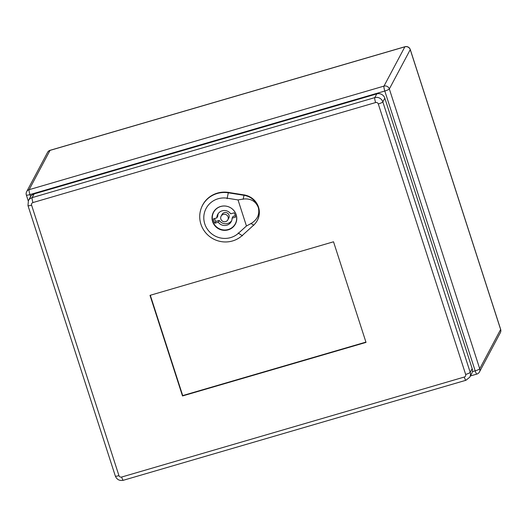 <?xml version="1.0" encoding="UTF-8"?>
<svg xmlns="http://www.w3.org/2000/svg" width="527" height="527" viewBox="0 0 527 527"><rect width="100%" height="100%" fill="white"/><g stroke="black" fill="none" stroke-linecap="round" stroke-linejoin="round"><path stroke-width="0.79" d="M227.868 219.805L228.797 218.059A3.834 3.729 -152 0 0 227.163 212.967A3.834 3.729 -152 0 0 222.032 214.456L221.096 216.208A3.834 3.729 -152 0 0 225.642 221.603A3.834 3.729 -152 0 0 226.235 214.72A3.834 3.729 -152 0 0 221.096 216.208M258.302 207.467C259.883 214.179 257.492 219.528 251.115 223.501L246.445 225.984L238.033 199.931L243.217 199.048C250.635 198.297 255.661 201.103 258.302 207.467A17.641 17.147 -152 0 0 244.008 195.306L228.316 192.803A25.289 24.585 -152 0 0 201.103 208.6A25.289 24.585 -152 0 0 211.241 237.69A25.289 24.585 -152 0 0 242.137 235.595L253.645 225.154A17.641 17.147 -152 0 0 255.852 222.723A17.641 17.147 -152 0 0 258.302 207.467M228.178 229.864A12.464 12.114 28 0 1 214.937 225.813A12.464 12.114 28 0 1 213.395 212.315A12.464 12.114 28 0 1 230.088 207.473A12.464 12.114 28 0 1 235.398 224.021A12.464 12.114 28 0 1 228.178 229.864M255.852 222.723L256.063 222.434A17.694 17.2 -152 0 0 244.185 194.937L228.487 192.434A25.342 24.631 -152 0 0 201.222 208.264L201.103 208.6M246.445 225.984L238.487 233.211A20.691 20.112 28 0 1 204.772 223.896A20.691 20.112 28 0 1 227.177 198.205L238.033 199.931M213.415 218.876L216.86 217.868A7.668 7.457 28 0 1 230.707 213.824L234.159 212.822A11.199 10.883 28 0 1 235.549 217.137L232.104 218.145A7.668 7.457 28 0 1 218.257 222.19L214.805 223.191A11.199 10.883 28 0 1 213.415 218.876M218.237 213.56A7.668 7.457 28 0 0 217.789 216.116L216.86 217.868M235.312 215.727L233.039 216.393L232.104 218.145M231.656 220.701A7.668 7.457 28 0 1 219.186 220.438L218.257 222.19M219.186 220.438L215.741 221.445L214.805 223.191M228.204 229.522A12.273 11.93 -152 0 0 235.319 223.771A12.273 11.93 -152 0 0 230.082 207.48A12.273 11.93 -152 0 0 213.646 212.243A12.273 11.93 -152 0 0 215.168 225.536A12.273 11.93 -152 0 0 228.204 229.522M215.741 221.445A11.199 10.883 28 0 1 214.588 218.534M365.929 342.102L182.704 395.579L150.307 295.258M464.274 377.042A4.295 0.718 -106.3 0 0 465.954 380.27L469.788 377.161L471.77 373.432A6.443 6.265 -152 0 0 472.179 368.63L384.822 98.167A6.443 6.265 -152 0 0 376.772 93.898L34.123 193.91A6.443 6.265 -152 0 0 30.388 196.927L28.405 200.655L27.977 205.589A4.295 0.711 -17.9 0 0 31.587 205.161A2.148 2.088 28 0 1 32.97 202.552L375.619 102.548A2.148 2.088 28 0 1 378.3 103.971L465.657 374.433A2.148 2.088 28 0 1 464.274 377.042L121.632 477.047A2.148 2.088 28 0 1 118.944 475.624L31.587 205.161M333.525 241.788L366.021 342.398L182.507 395.961L150.004 295.351L333.525 241.788M182.704 395.579L182.507 395.961M472.383 371.667L475.183 370.85L384.802 91.026L29.96 194.595L30.599 196.564M383.979 86.105L404.881 46.811L50.039 150.379L29.137 189.674L383.979 86.105A4.295 0.718 -106.3 0 0 384.802 91.026A4.295 0.711 -17.9 0 0 389.341 88.951L479.722 368.768L500.63 329.474L410.25 49.657L389.341 88.951A4.295 4.176 -152 0 0 383.979 86.105M470.427 375.955L476.863 374.078A4.295 0.718 -106.3 0 1 475.183 370.85A4.295 0.711 -17.9 0 0 479.722 368.768A4.295 4.176 -152 0 1 479.451 371.97L500.354 332.682A4.295 4.295 0 0 0 500.65 329.342A4.295 0.711 -17.9 0 1 500.63 329.474A4.295 4.176 28 0 1 500.354 332.682M26.35 195.023A4.295 0.711 -17.9 0 0 29.96 194.595A4.295 0.718 -106.3 0 1 29.137 189.674A4.295 4.176 28 0 0 26.646 191.683A4.295 4.295 0 0 0 26.35 195.023L28.26 200.945M47.549 152.395A4.295 4.176 28 0 1 50.039 150.379A4.295 0.718 73.7 0 1 50.137 150.287A4.295 4.295 0 0 0 47.549 152.395L26.646 191.683M410.269 49.525A4.295 4.295 0 0 0 404.98 46.719A4.295 0.718 -106.3 0 0 404.881 46.811A4.295 4.176 28 0 1 410.25 49.657A4.295 0.711 -17.9 0 0 410.269 49.525L500.65 329.342M243.994 195.333L244.232 194.832M228.296 192.836L228.54 192.329M227.078 198.672L228.415 192.322M238.171 233L242.46 235.806M253.81 225.253L250.957 223.395M243.171 199.278L244.054 195.069M469.788 377.161A6.443 6.265 -152 0 0 470.196 372.352L472.179 368.63M465.657 374.433A4.295 0.711 -17.9 0 0 470.196 372.352L382.839 101.889L384.822 98.167M378.3 103.971A4.295 0.711 -17.9 0 0 382.839 101.889A6.443 6.265 -152 0 0 374.789 97.627L376.772 93.898M375.619 102.548A4.295 0.718 -106.3 0 1 374.789 97.627L32.14 197.632L34.123 193.91M32.97 202.552A4.295 0.718 -106.3 0 1 32.14 197.632A6.443 6.265 -152 0 0 28.405 200.655M465.954 380.27L123.305 480.281A4.295 0.718 -106.3 0 1 121.632 477.047M123.305 480.281C119.517 481.006 116.862 479.596 115.334 476.052A4.295 0.711 -17.9 0 0 118.944 475.624M476.863 374.078A4.295 4.295 0 0 0 479.451 371.97M50.137 150.287L404.98 46.719M214.561 210.536L213.646 212.243M236.228 222.065L235.319 223.771M115.334 476.052L27.977 205.589"/></g></svg>
